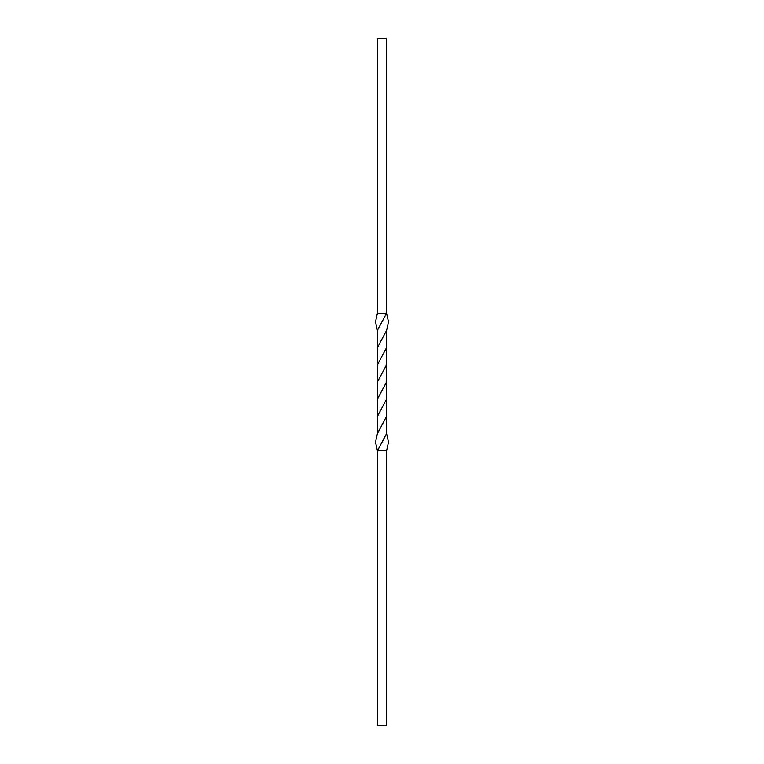 <?xml version="1.0" encoding="UTF-8"?>
<svg xmlns="http://www.w3.org/2000/svg" width="764" height="764" viewBox="0 0 764 764"><rect width="100%" height="100%" fill="white"/><g stroke="black" fill="none" stroke-linecap="round" stroke-linejoin="round"><path stroke-width="1.15" d="M377.406 330.411L375.516 321.825L377.416 313.24L377.416 38.2L386.584 38.2L386.584 313.24L377.406 330.411L377.406 433.589L375.516 442.175L377.416 450.76L386.584 450.76L388.484 442.175L386.594 433.589L377.416 450.76L377.416 725.8L386.584 725.8L386.584 450.76M377.416 313.24L386.584 313.24L388.484 321.825L386.594 330.411L386.555 382L377.416 399.161M386.594 330.411L377.416 347.62M386.555 382L386.584 399.161L377.416 416.38M386.584 347.62L377.416 364.839M386.584 399.161L386.584 416.38L377.406 433.589M386.584 364.839L377.445 382M386.584 416.38L386.594 433.589"/></g></svg>
